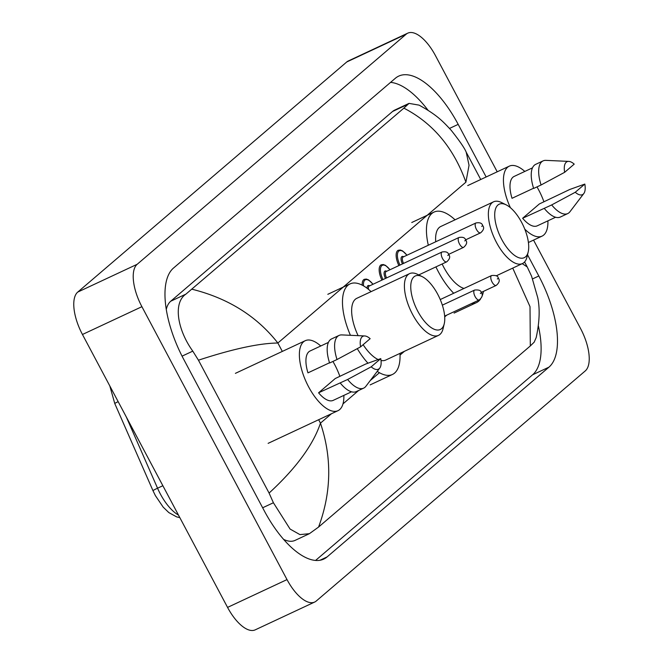 <?xml version="1.0" encoding="UTF-8"?>
<svg xmlns="http://www.w3.org/2000/svg" width="663" height="663" viewBox="0 0 663 663"><rect width="100%" height="100%" fill="white"/><g stroke="black" fill="none" stroke-linecap="round" stroke-linejoin="round"><path stroke-width="0.99" d="M533.541 240.105L580.548 328.516A36.357 15.655 -115.1 0 1 585.263 370.915L316.243 601.034A36.357 15.655 -115.1 0 1 314.676 602.045A36.357 15.655 -115.1 0 1 287.013 579.595L141.907 306.687A36.357 15.655 -115.1 0 1 137.191 264.28L406.212 34.169A36.357 15.655 -115.1 0 1 407.778 33.15A36.357 15.655 -115.1 0 1 435.442 55.601L497.217 171.8M314.676 602.045L255.222 629.85A36.357 15.655 -115.1 0 1 227.558 607.399L82.452 334.483A36.357 15.655 -115.1 0 1 77.737 292.085L346.757 61.966A36.357 15.655 -115.1 0 1 348.324 60.955L407.778 33.15M486.153 176.971L458.191 124.371A78.176 33.656 64.9 0 0 398.728 76.104A78.176 33.656 64.9 0 0 395.347 78.284L173.515 268.043A78.176 33.656 64.9 0 0 183.651 359.205L264.272 510.825A78.176 33.656 64.9 0 0 323.735 559.1A78.176 33.656 64.9 0 0 327.108 556.912L548.939 367.161A78.176 33.656 64.9 0 0 538.804 275.99L527.524 254.774M315.547 560.459L532.596 374.802A78.176 33.656 64.9 0 0 538.364 325.914M428.049 110.273A78.176 33.656 64.9 0 0 390.557 82.386M192.137 289.259C228.271 298.309 256.846 316.234 277.863 343.02C259.266 343.21 232.788 348.937 198.444 360.191L192.784 351.133C177.419 329.851 172.886 302.8 185.905 294.132L403.875 108.144L409.038 103.387L394.692 110.099A49.087 21.133 64.9 0 0 392.579 111.467L170.739 301.217A49.087 21.133 64.9 0 0 166.28 309.348M283.557 539.35A49.087 21.133 64.9 0 0 295.06 540.395L309.406 533.682L299.925 534.602L290.071 529.049L273.405 502.753L269.087 493.065C296.088 468.219 313.209 444.914 320.461 423.143C332.08 457.727 331.45 492.36 318.58 527.052L530.317 345.945L530.01 306.646L512.739 268.101M409.038 103.387L419.082 105.135C437.613 115.304 443.274 121.801 451.263 130.371C459.699 141.028 464.672 148.297 466.197 152.167L469.039 165.286L465.907 182.168C453.658 147.882 432.98 123.21 403.875 108.144M522.245 263.659L527.226 266.949L531.585 276.214L537.734 297.67C540.038 308.842 539.525 322.143 536.185 337.591L534.179 342.174L530.317 345.945M318.58 527.052L309.406 533.682M198.444 360.191L269.087 493.065M332.917 361.443A38.628 16.633 -115.1 0 1 334.649 364.542A38.628 16.633 -115.1 0 1 339.87 376.369M343.848 395.397A38.628 16.633 -115.1 0 1 337.989 410.679A38.628 16.633 -115.1 0 1 308.602 386.819A38.628 16.633 -115.1 0 1 305.262 340.691A38.628 16.633 -115.1 0 1 320.743 345.987M329.519 362.777L307.964 372.855A27.266 11.743 -115.1 0 1 310.077 350.984L328.425 342.398M360.589 346.865A18.183 7.823 -115.1 0 1 364.725 335.95A18.183 7.823 -115.1 0 1 370.153 338.677L360.589 346.865L337.019 359.528A29.089 12.522 -115.1 0 1 339.033 335.437A29.089 12.522 -115.1 0 1 341.826 334.914L364.725 335.95M337.019 359.528L329.594 363.001A29.089 12.522 -115.1 0 1 331.599 338.909L339.033 335.437M379.75 368.081L365.868 386.314A29.089 12.522 -115.1 0 1 363.672 388.128A29.089 12.522 -115.1 0 1 347.627 379.476L318.571 392.803L335.287 378.507L365.678 364.037L380.761 358.625A18.183 7.823 -115.1 0 1 379.75 368.081A18.183 7.823 -115.1 0 1 371.197 366.813L380.761 358.625M351.523 391.808L333.174 400.386A27.266 11.743 -115.1 0 1 318.571 392.803M371.197 366.813L347.627 379.476M363.672 388.128L356.238 391.609A29.089 12.522 -115.1 0 1 340.202 382.949M437.713 294.248A29.545 12.721 -115.1 0 1 444.251 323.718A29.545 12.721 -115.1 0 1 417.798 311.287A29.545 12.721 -115.1 0 1 410.936 283.648A29.545 12.721 -115.1 0 1 422.256 276.678A29.545 12.721 -115.1 0 1 437.713 294.248M444.251 323.718L443.075 328.682A34.086 14.677 -115.1 0 1 438.483 335.379A34.086 14.677 -115.1 0 1 412.552 314.337A34.086 14.677 -115.1 0 1 409.601 273.628A34.086 14.677 -115.1 0 1 417.69 274.399L422.256 276.678M363.133 344.685A34.086 14.677 64.9 0 0 378.15 359.537M381.026 360.49A34.086 14.677 64.9 0 0 385.717 360.059L438.483 335.379M399.971 353.387A49.99 21.523 -115.1 0 1 392.455 374.462A49.99 21.523 -115.1 0 1 377.239 371.371M367.973 363.2A49.99 21.523 -115.1 0 1 357.282 348.655M409.601 273.628L356.835 298.3A34.086 14.677 64.9 0 0 358.103 335.652M350.429 335.304A49.99 21.523 -115.1 0 1 350.097 283.888A49.99 21.523 -115.1 0 1 371.098 291.629M521.665 222.436A29.545 12.721 -115.1 0 1 528.204 251.907A29.545 12.721 -115.1 0 1 501.75 239.476A29.545 12.721 -115.1 0 1 494.888 211.837A29.545 12.721 -115.1 0 1 506.209 204.867A29.545 12.721 -115.1 0 1 521.665 222.436M528.204 251.907L527.027 256.863A34.086 14.677 -115.1 0 1 522.436 263.567A34.086 14.677 -115.1 0 1 496.504 242.517A34.086 14.677 -115.1 0 1 493.554 201.817A34.086 14.677 -115.1 0 1 501.642 202.588L506.209 204.867M442.13 263.99A34.086 14.677 64.9 0 0 443.738 267.197A34.086 14.677 64.9 0 0 464.001 288.438M483.443 291.389A49.99 21.523 -115.1 0 1 481.885 296.601M480.526 299.054A49.99 21.523 -115.1 0 1 476.407 302.651A49.99 21.523 -115.1 0 1 471.526 303.546M453.699 293.253A49.99 21.523 -115.1 0 1 438.376 271.78A49.99 21.523 -115.1 0 1 435.923 266.891M493.554 201.817L440.787 226.489A34.086 14.677 64.9 0 0 435.724 241.78M428.315 245.244A49.99 21.523 -115.1 0 1 434.05 212.077A49.99 21.523 -115.1 0 1 455.05 219.818M536.98 186.891A38.628 16.633 -115.1 0 1 538.712 189.991A38.628 16.633 -115.1 0 1 543.933 201.817M547.911 220.845A38.628 16.633 -115.1 0 1 542.052 236.127A38.628 16.633 -115.1 0 1 524.781 229.133M533.582 188.226L512.027 198.303A27.266 11.743 -115.1 0 1 514.14 176.433L532.488 167.847M564.652 172.314A18.183 7.823 -115.1 0 1 568.788 161.399A18.183 7.823 -115.1 0 1 574.216 164.126L564.652 172.314L541.083 184.977A29.089 12.522 -115.1 0 1 543.096 160.885A29.089 12.522 -115.1 0 1 545.898 160.363L568.788 161.399M541.083 184.977L533.657 188.449A29.089 12.522 -115.1 0 1 535.663 164.358L543.096 160.885M583.813 193.53L569.931 211.762A29.089 12.522 -115.1 0 1 567.735 213.577A29.089 12.522 -115.1 0 1 551.691 204.925L522.635 218.251L539.35 203.955L569.749 189.485L584.824 184.074A18.183 7.823 -115.1 0 1 583.813 193.53A18.183 7.823 -115.1 0 1 575.26 192.262L584.824 184.074M555.586 217.257L537.237 225.834A27.266 11.743 -115.1 0 1 522.635 218.251M510.402 207.693A38.628 16.633 -115.1 0 1 509.325 166.14A38.628 16.633 -115.1 0 1 524.806 171.435M575.26 192.262L551.691 204.925M567.735 213.577L560.301 217.058A29.089 12.522 -115.1 0 1 544.265 208.397M465.907 182.168L277.863 343.02L282.322 351.415M318.646 419.72L320.461 423.143L331.475 413.729M446.721 315.14L444.707 316.864M404.463 351.291L400.046 355.07M379.418 372.714L370.261 380.545M358.642 390.482L342.986 403.875M406.212 34.169L346.757 61.966M137.191 264.28L77.737 292.085M141.907 306.687L82.452 334.483M287.013 579.595L227.558 607.399M532.596 374.802L548.939 367.161M532.629 278.874L538.804 275.99M319.889 560.285L327.108 556.912M449.522 128.423L458.191 124.371M182.06 356.147L192.784 351.133M170.739 301.217L185.905 294.132M392.579 111.467L407.737 104.381M262.647 507.775L273.405 502.753M126.293 416.944L157.554 488.208A36.357 15.655 64.9 0 0 160.313 493.91A36.357 15.655 64.9 0 0 178.471 515.076M179.814 517.596L176.665 516.9L168.833 512.59L163.164 507.112L155.349 495.559L152.979 490.67A9.091 0.456 156.3 0 1 157.554 488.208L162.866 485.722M118.163 401.645A9.091 0.456 156.3 0 0 114.774 403.543L109.826 385.974M475.098 296.568A5.453 2.345 -115.1 0 1 474.633 290.054C478.893 289.64 481.106 290.493 481.255 292.598C483.095 294.695 482.424 297.14 479.25 299.933A5.453 2.345 -115.1 0 1 475.098 296.568M480.965 292.988L480.352 293.518L480.965 292.988M492.079 282.048A5.453 2.345 -115.1 0 1 491.606 275.535C495.874 275.12 498.079 275.974 498.236 278.079C500.068 280.176 499.396 282.62 496.222 285.413A5.453 2.345 -115.1 0 1 492.079 282.048M497.938 278.468L497.325 278.999L497.938 278.468M367.128 288.272A6.365 2.743 -115.1 0 1 369.747 285.794M442.039 251.99C445.909 251.352 448.122 252.197 448.669 254.534C450.509 256.631 449.837 259.076 446.663 261.868A5.453 2.345 -115.1 0 1 442.511 258.495A5.453 2.345 -115.1 0 1 442.039 251.99L369.208 286.043A5.453 2.345 64.9 0 0 368.52 289.375M447.765 255.454L448.379 254.924L447.765 255.454M362.213 285.148A13.633 5.868 -115.1 0 1 364.26 279.33L366.316 279.057L368.562 279.894L373.045 284.245M372.946 284.294A12.73 5.478 64.9 0 0 363.523 285.869M385.493 278.427A6.365 2.743 -115.1 0 1 384.15 272.526A6.365 2.743 -115.1 0 1 386.72 271.275M459.02 237.47C462.882 236.832 465.095 237.677 465.65 240.014C467.481 242.111 466.81 244.556 463.636 247.349A5.453 2.345 -115.1 0 1 459.492 243.976A5.453 2.345 -115.1 0 1 459.02 237.47L386.181 271.523A5.453 2.345 64.9 0 0 386.595 277.913M464.738 240.934L465.351 240.404L464.738 240.934M381.913 280.101A13.633 5.868 -115.1 0 1 381.233 264.81L383.289 264.537L385.534 265.374L390.018 269.725M389.927 269.775A12.73 5.478 64.9 0 0 381.333 266.17A12.73 5.478 64.9 0 0 383.007 279.587M402.466 263.907A6.365 2.743 -115.1 0 1 401.123 258.006A6.365 2.743 -115.1 0 1 403.692 256.755M475.993 222.942C479.863 222.312 482.067 223.158 482.623 225.495C484.454 227.591 483.783 230.036 480.609 232.829A5.453 2.345 -115.1 0 1 476.465 229.456A5.453 2.345 -115.1 0 1 475.993 222.942L403.162 257.004A5.453 2.345 64.9 0 0 403.568 263.393M481.711 226.414L482.324 225.884L481.711 226.414M398.886 265.581A13.633 5.868 -115.1 0 1 398.206 250.291L400.261 250.017L402.516 250.854L406.999 255.205M406.9 255.255A12.73 5.478 64.9 0 0 398.306 251.65A12.73 5.478 64.9 0 0 399.98 265.067M466.197 152.167L480.733 179.507M524.574 261.96L527.226 266.949M152.979 490.67L114.774 403.543M337.989 410.679L268.125 443.348M305.262 340.691L235.398 373.352M392.455 374.462L370.153 384.888M350.097 283.888L327.804 294.314M522.436 263.567L496.197 275.841M476.407 302.651L454.105 313.077M434.05 212.077L411.756 222.503M542.052 236.127L528.411 242.501M509.325 166.14L467.722 185.59M474.633 290.054L442.337 305.154M479.25 299.933L444.649 316.11M491.606 275.535L440.249 299.543M496.222 285.413L481.181 292.449M446.663 261.868L418.743 274.921M463.636 247.349L448.594 254.385M480.609 232.829L465.567 239.865"/></g></svg>
